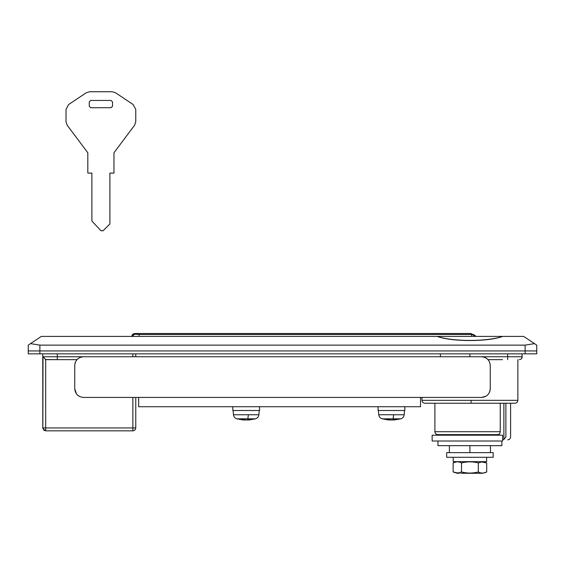 <?xml version="1.0" encoding="UTF-8"?>
<svg xmlns="http://www.w3.org/2000/svg" width="565" height="565" viewBox="0 0 565 565"><rect width="100%" height="100%" fill="white"/><g stroke="black" fill="none" stroke-linecap="round" stroke-linejoin="round"><path stroke-width="0.85" d="M242.547 419.484L242.547 419.859L240.358 419.357L242.081 419.357L246.178 419.965L252.004 419.357L249.144 419.965L243.211 419.965L236.869 418.827L255.232 418.827M249.808 419.484L249.808 419.859M247.809 418.827L248.402 414.752L233.472 414.752L233.105 410.508L259.547 410.508L259.547 406.729M259.257 410.508L258.883 414.752C258.593 416.808 257.463 418.171 255.493 418.827L249.144 419.965M232.815 406.729L232.815 410.508L246.178 410.508M501.882 441.018L501.882 445.665L437.953 445.665L437.953 441.018M469.918 452.636L493.167 452.636L493.167 457.29L446.675 457.29L446.675 452.636L469.918 452.636L469.918 445.665M480.398 336.408L437.006 336.408C453.787 341.783 486.048 341.783 502.836 336.408L480.398 336.408M490.462 452.636L490.462 445.665M449.373 452.636L449.373 445.665M387.837 419.484L387.837 419.859L385.641 419.357L387.371 419.357L391.467 419.965L397.287 419.357L394.427 419.965L388.501 419.965L382.152 418.827L400.521 418.827M395.097 419.484L395.097 419.859M393.092 418.827L393.685 414.752L378.762 414.752L378.388 410.508L404.83 410.508L404.83 406.729M404.54 410.508L404.166 414.752C403.883 416.808 402.746 418.171 400.776 418.827L394.427 419.965M378.098 406.729L378.098 410.508L391.467 410.508M39.875 353.845L39.875 350.936L28.25 350.936L28.25 353.845L536.75 353.845L536.75 350.936L28.25 350.936L28.25 345.123L41.323 336.408L437.126 336.408C452.042 341.924 487.793 341.924 502.716 336.408L523.677 336.408L536.75 345.123L536.75 350.936L525.125 350.936L525.125 345.123L534.504 343.626M90.725 100.45L89.27 101.905L89.27 106.262L90.725 107.71L111.065 107.71L112.513 106.262L112.513 101.905L111.065 100.45L90.725 100.45M100.994 230.746L103.063 230.795L109.9 223.938L109.9 173.095L113.968 173.095L113.968 152.755L134.597 125.246L135.762 121.758L135.762 109.37L133.1 104.49L115.437 92.709L112.209 91.735L89.574 91.735L86.283 92.759L68.612 104.532L66.027 109.37L66.027 121.758L67.186 125.246L87.815 152.755L87.815 173.095L91.883 173.095L91.883 221.035L100.994 230.746L103.063 230.795M68.612 104.532L66.027 109.37M135.762 109.37L133.1 104.49M471.606 336.408L471.606 334.459L475.73 336.161C474.459 334.89 474.459 334.89 475.73 336.161L475.476 336.408M475.73 336.161L474.649 335.313M473.569 334.791L471.606 334.459C470.348 333.188 470.348 333.188 471.606 334.459L139.124 334.459L139.124 336.408M132.012 336.104L133.58 334.431M131.92 336.408L134.745 334.19L139.124 334.459M443.207 441.018L432.147 441.018L432.147 435.205L502.631 435.205L502.631 441.018L443.207 441.018M481.542 356.748L83.458 356.748C78.161 357.264 75.258 360.173 74.742 365.463L74.742 388.713C75.258 394.01 78.161 396.913 83.458 397.428L138.665 397.428L138.665 406.729L420.522 406.729L420.522 397.428L481.542 397.428C486.839 396.913 489.742 394.01 490.258 388.713L490.258 365.463C489.742 360.173 486.839 357.264 481.542 356.748L483.033 356.875M74.863 364.001L75.364 362.221M76.656 360.011L78.514 358.288M484.473 357.257L485.646 357.772M486.846 358.549L488.541 360.272M490.109 390.33L489.728 391.707M489.396 392.498L488.287 394.229M488.082 394.476L487.722 394.857M485.935 396.242L481.542 397.428M79.736 396.595L77.349 394.928M76.48 393.932L74.742 388.713M43.011 356.748L57.305 356.748L57.305 359.658L76.96 359.658L46.535 359.658L45.687 359.545L43.011 356.748L42.848 428.588L45.687 430.848L132.853 430.848C134.618 430.671 135.586 429.704 135.762 427.938L135.762 397.428L421.977 397.428L421.977 400.338L517.865 400.338C517.681 402.096 516.714 403.064 514.955 403.241L424.88 403.241C423.121 403.064 422.154 402.096 421.977 400.338M486.627 457.29L486.627 461.647L453.208 461.647L453.208 457.29M466.973 473.265L472.87 473.265M478.583 473.265L474.367 473.265M460.765 473.265L482.672 473.265L486.691 471.973C483.894 473.428 481.105 473.428 478.308 471.973C472.728 473.421 467.135 473.421 461.527 471.973L457.918 472.997L453.144 471.973L453.144 462.94C455.934 461.492 458.731 461.485 461.527 462.94L461.527 471.973M480.42 473.265L479.071 473.265M453.144 471.973L457.17 473.265L459.416 473.265L457.918 472.997M482.672 461.647L486.691 462.94L481.733 461.923L478.308 462.94C472.7 461.492 467.107 461.492 461.527 462.94M478.308 462.94L478.308 471.973M486.691 462.94L486.691 471.973M30.496 343.626L39.875 345.123L525.125 345.123M39.875 345.123L39.875 350.936L525.125 350.936L525.125 353.845M522.222 353.845L521.77 358.309M42.778 427.938L42.778 353.845M502.518 359.658L488.04 359.658M57.305 359.658L45.687 359.545L45.687 427.938L43.011 427.938L42.848 428.588L43.011 427.938M135.762 353.845L135.762 356.748M521.368 358.803L520.852 359.213M520.4 359.446L519.313 359.658C521.078 359.481 522.046 358.514 522.222 356.748L507.695 356.748L507.695 359.658M45.172 359.368L45.687 359.545M44.508 430.594L43.66 430.022M440.389 356.748L440.389 353.845L440.389 356.748M469.918 434.619L490.985 434.619M448.85 434.619L454.634 434.619M503.874 439.471L505.88 436.95L505.88 403.241L503.874 403.241L503.874 439.471L502.631 439.853M500.244 431.716L500.244 403.241L434.902 403.241L434.902 431.716L500.244 431.716C500.089 433.482 499.255 434.45 497.723 434.619L437.811 434.619C436.053 434.443 435.085 433.475 434.902 431.716M495.837 434.619L495.837 435.205L495.837 434.619M499.262 434.619L495.999 434.619M248.402 414.752L258.883 414.752M393.685 414.752L404.166 414.752M481.733 461.923L480.236 461.647M469.918 353.845L469.918 356.748L507.695 356.748L507.695 353.845M57.305 353.845L57.305 356.748L132.853 356.748L132.853 353.845M45.687 430.848L45.687 427.938L132.853 427.938L132.853 397.428M132.853 430.848L132.853 427.938L135.762 427.938M471.125 400.338L471.048 403.241M505.88 436.95C512.151 436.95 512.151 436.95 505.88 436.95M496.571 435.205L496.571 434.619M233.472 414.752C233.762 416.808 234.892 418.171 236.869 418.827M490.837 434.619L490.837 435.205M448.998 435.205L448.998 434.619M378.762 414.752C379.051 416.808 380.181 418.171 382.152 418.827M131.815 336.535C131.935 334.713 132.902 333.703 134.717 333.505L470.666 333.505L474.777 335.207M457.17 461.647L453.144 462.94M517.865 359.658L517.865 400.338M510.598 403.241L510.598 436.95C510.421 438.708 509.453 439.676 507.695 439.853"/></g></svg>
